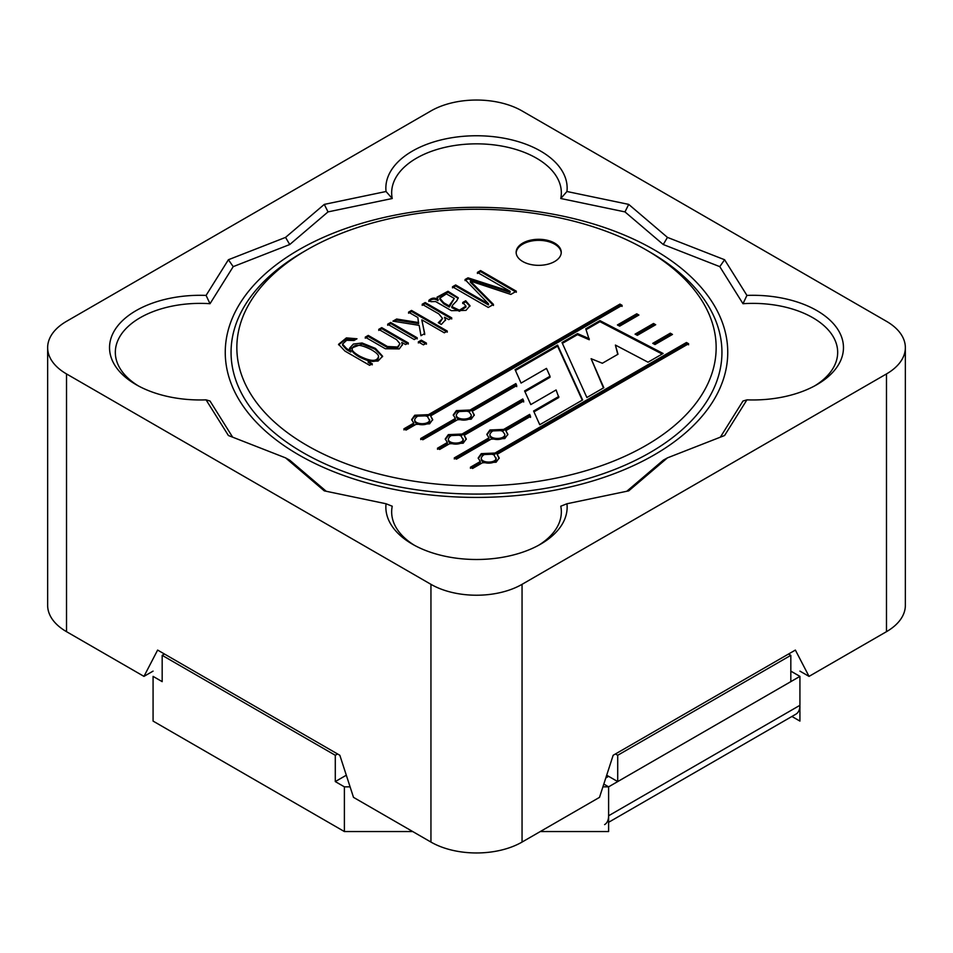 <?xml version="1.0" encoding="UTF-8"?>
<svg xmlns="http://www.w3.org/2000/svg" width="953" height="953" viewBox="0 0 953 953"><rect width="100%" height="100%" fill="white"/><g stroke="black" fill="none" stroke-linecap="round" stroke-linejoin="round"><path stroke-width="1.43" d="M164.464 654.032L162.177 655.342L335.289 755.276L335.289 781.579L346.308 775.218M337.565 753.966L335.289 755.276M350.085 786.844L344.39 786.844L344.39 831.552L153.076 721.087L153.076 676.38L162.177 681.645L162.177 655.342M540.28 831.552L608.61 831.552L608.61 786.844L603.809 784.069L608.61 786.844L602.915 786.844M606.692 775.218L608.61 776.326L605.798 777.946L608.61 776.326L617.711 781.579L617.711 755.276L615.435 753.966M344.39 786.844L335.289 781.579M604.607 824.619A19.322 11.162 60 0 0 608.61 815.768L608.61 786.844L799.924 676.38L790.823 671.126L799.924 676.38L799.924 721.087L791.919 716.465M617.711 755.276L790.823 655.342L790.823 681.645L617.711 781.579M790.823 655.342L788.536 654.032M344.39 831.552L412.72 831.552M799.924 676.38L799.924 705.315A19.322 11.162 60 0 1 795.922 714.154L608.61 822.308M378.508 356.529L378.508 357.578C377.102 362.807 370.824 362.664 359.662 357.161C354.48 354.135 351.967 351.788 352.122 350.12L352.122 349.06C353.551 343.83 359.865 343.985 371.051 349.537C376.173 352.515 378.663 354.85 378.508 356.529C377.102 361.759 370.824 361.616 359.662 356.112C354.48 353.086 351.967 350.74 352.122 349.06M369.621 365.321L372.289 363.784L368.18 361.413L378.091 361.032L382.594 356.208L375.422 348.393L362.069 342.985L353.349 344.081L349.596 348.226L350.835 351.014L346.582 348.56L342.532 344.093L346.654 340.292L353.98 340.507L356.994 338.78L346.404 337.886L338.565 344.307L344.938 351.073L369.621 365.321M356.017 339.339L346.189 339.006L338.613 344.843M350.907 350.966L350.907 352.026L350.835 351.014M350.835 352.062L346.582 349.608L342.532 345.141L342.532 344.093M382.558 356.732L374.982 349.179L362.247 344.057L349.644 348.762M399.986 343.783L397.52 348.071L387.466 347.559L368.251 336.469L368.251 335.408L365.249 337.148L385.322 348.738L399.259 348.905L402.404 344.629L401.785 342.449L405.609 344.545L408.325 342.973L381.736 327.629L378.734 329.369L396.603 339.685L399.986 343.783L397.52 347.011L387.466 346.499L368.251 335.408M408.325 344.033L381.736 328.678L378.734 330.417M381.736 328.678L381.736 327.629M417.247 338.875L390.67 323.532L387.657 325.259M414.245 339.554L417.247 337.827L390.67 322.471L387.657 324.211L414.245 339.554M390.67 323.532L390.67 322.471M426.444 344.176L421.309 341.222L418.307 342.949M423.43 344.867L426.444 343.128L421.309 340.161L418.307 341.901L423.43 344.867M421.309 341.222L421.309 340.161M447.302 332.132L411.529 311.488L408.539 313.203M411.529 311.488L411.529 310.428L408.539 312.155L417.855 317.528L418.593 323.603L396.651 320.065L394.363 321.387M424.693 334.574L421.905 319.874L444.312 332.811L447.302 331.084L411.529 310.428M396.651 320.065L396.651 319.017L392.934 321.161L419.141 325.354L420.976 335.67L424.693 333.526L421.786 319.934M418.593 322.555L396.651 319.017M451.758 318.957L425.181 303.602L422.167 305.341M445.48 320.446L444.574 317.23L448.756 319.636L451.758 317.897L425.181 302.554L422.167 304.281L438.785 313.871L442.549 318.421L439.357 323.305M442.549 318.421L438.297 322.698L441.334 324.449L445.516 319.922L444.479 317.278M465.934 306.056L465.934 307.116L459.417 311.274L451.746 307.605L452.735 305.02L456.773 300.814L458.25 297.789L447.993 291.273L437.046 297.145L437.987 299.611C434.854 297.396 431.804 297.67 428.826 300.409L431.018 301.684L435.628 301.553L451.4 310.666L465.957 310.392L469.984 305.687L465.695 300.755L462.693 302.494L465.934 306.056L459.417 310.213L451.746 306.556M458.202 298.325L447.958 292.321L437.093 297.681M428.826 301.47C431.804 298.718 434.854 298.456 437.987 300.671L438.082 299.564M469.924 306.211L465.695 301.815L462.693 303.542M465.695 301.815L465.695 300.755M516.347 292.273L480.562 271.617L477.393 273.451M480.562 271.617L480.562 270.569L477.393 272.403L510.165 291.32L510.046 292.44L468.018 278.872L465.028 280.587M468.018 278.872L468.018 277.823L465.028 279.539L488.52 303.816L488.424 304.924L455.653 286.007L452.472 287.842M493.475 305.472L470.353 282.171L470.448 281.064L510.808 294.417L516.347 291.225L480.562 270.569M455.653 286.007L455.653 284.959L452.472 286.782L488.258 307.438L493.475 304.424L470.353 281.123M488.424 304.924L488.424 303.876L455.653 284.959M510.046 292.44L510.046 291.392L468.018 277.823M516.169 252.843A22.55 13.02 180 0 1 538.695 240.347A22.55 13.02 180 0 1 561.222 252.843M522.756 261.527A22.55 13.02 180 0 1 516.145 252.319A22.55 13.02 180 0 1 538.695 239.298A22.55 13.02 180 0 1 561.246 252.319A22.55 13.02 180 0 1 547.32 264.35A22.55 13.02 180 0 1 522.756 261.527M582.247 400.165L557.588 346.142L515.454 370.467M557.588 346.142L557.588 345.081L515.085 369.621L521.065 383.082L546.486 368.394L550.012 376.256L550.012 377.305L524.972 391.766M550.012 376.256L524.591 390.933L530.785 404.584L556.087 389.968L558.827 397.496L533.978 411.851M558.827 396.448L533.597 411.017L539.743 424.716L582.628 399.95L557.588 345.081M586.071 329.69L599.949 321.673L662.156 354.039M562.389 343.366L577.482 334.646L589.264 339.756L585.773 328.809L599.949 320.625L663.121 353.48L648.016 362.2L615.4 345.069L617.997 354.23L602.344 363.26L591.11 358.697L603.821 387.716L586.869 397.508L562.008 342.532L577.482 333.598L589.264 338.696M591.11 358.697L603.452 387.931M615.4 345.069L617.747 354.373M599.949 321.673L599.949 320.625M577.482 334.646L577.482 333.598M653.687 343.83L670.316 334.229L671.567 334.956M652.734 343.342L670.316 333.181L672.484 334.432L655.009 344.521L652.734 343.342M670.316 334.229L670.316 333.181M618.354 325.461L636.735 314.847L637.986 315.562M617.401 324.961L636.735 313.799L638.903 315.038L619.676 326.14L617.401 324.961M636.735 314.847L636.735 313.799M636.02 334.646L653.532 324.544L654.782 325.259M635.067 334.146L653.532 323.484L655.688 324.735L637.343 335.325L635.067 334.146M653.532 324.544L653.532 323.484M481.253 457.928L481.253 458.977C480.812 464.528 496.584 464.528 496.144 458.977L493.964 454.879C487.424 452.687 483.195 453.699 481.253 457.928C480.812 463.468 496.584 463.468 496.144 457.928M497.132 454.307L499.205 457.928L496.132 462.217L482.432 462.789L472.569 468.483L470.413 467.232L480.276 461.538L478.203 457.928L481.277 453.64L494.964 453.056L686.458 342.496L688.626 343.747L497.132 454.307L499.169 458.453M478.239 458.453L481.277 454.688L494.964 454.104L686.458 343.556L688.626 344.795M470.413 468.292L480.276 462.598L480.276 461.538M505.793 430.661L507.866 434.282L504.792 438.571L491.105 439.154L456.427 459.167L454.271 457.916L488.937 437.904L486.864 434.282L489.937 429.994L503.637 429.422L529.665 414.388L530.559 416.366L505.793 430.661L507.83 434.806M414.734 419.523L414.734 420.571C414.293 426.122 430.077 426.122 429.636 420.571L427.456 416.485C420.916 414.281 416.675 415.294 414.734 419.523C414.293 425.074 430.077 425.074 429.636 419.523M430.613 415.901L432.686 419.523L429.612 423.811L415.913 424.395L406.061 430.077L403.893 428.838L413.757 423.144L411.684 419.523L414.758 415.234L428.457 414.65L619.95 304.102L622.106 305.341L430.613 415.901L432.65 420.047M411.72 420.047L414.758 416.282L428.457 415.711L619.95 305.151L622.106 306.401M403.893 429.886L413.757 424.192L413.757 423.144M472.211 411.279L474.284 414.889L471.211 419.177L457.511 419.761L422.846 439.774L420.69 438.523L455.355 418.51L453.283 414.889L456.356 410.612L470.055 410.028L515.859 383.582L516.74 385.572L472.211 411.279L474.249 415.425M448.327 438.916L448.327 439.964C447.874 445.504 463.658 445.516 463.218 439.964L461.038 435.866C454.498 433.675 450.257 434.687 448.327 438.916C447.874 444.455 463.658 444.455 463.218 438.916M464.194 435.295L466.267 438.916L463.194 443.205L449.506 443.776L439.643 449.471L437.475 448.22L447.338 442.526L445.265 438.916L448.339 434.628L462.038 434.044L522.792 398.973L523.685 400.951L464.194 435.295L466.231 439.44M445.301 439.44L448.339 435.676L462.038 435.092L522.792 400.022L523.685 401.999M437.475 449.28L447.338 443.586L447.338 442.526M650.065 252.164L645.967 249.793A239.656 138.364 180 0 1 645.967 249.793A239.656 138.364 180 0 1 645.955 445.468A239.656 138.364 180 0 1 307.045 445.468A239.656 138.364 180 0 1 307.033 249.793A239.656 138.364 180 0 1 645.955 249.793L650.053 252.164A245.445 141.711 180 0 1 650.065 252.164A245.445 141.711 180 0 1 650.053 452.568A245.445 141.711 180 0 1 302.947 452.568A245.445 141.711 180 0 1 302.935 252.164L307.033 249.793M449.328 305.996L443.669 302.732L439.809 298.194L446.397 293.869L454.271 298.444L449.256 305.46L449.328 307.045L443.669 303.781L439.809 299.242L439.809 298.194M372.289 364.832L368.18 362.462L368.18 361.413M469.055 411.851C462.515 409.647 458.274 410.672 456.332 414.889C455.891 420.44 471.675 420.44 471.235 414.889L469.055 411.851M456.332 414.889L456.332 415.949C455.891 421.488 471.675 421.488 471.235 415.949L471.235 414.889M453.318 415.425L456.356 411.66L470.055 411.077L515.859 384.631L516.74 386.632M420.69 439.583L455.355 419.57L455.355 418.51M502.636 431.244C496.096 429.041 491.855 430.053 489.925 434.282C489.473 439.833 505.257 439.833 504.816 434.282L502.636 431.244M489.925 434.282L489.925 435.33C489.473 440.882 505.257 440.882 504.816 435.33L504.816 434.282M486.9 434.806L489.937 431.042L503.637 430.47L529.665 415.437L530.559 417.414M454.271 458.965L488.937 438.952L488.937 437.904M368.251 336.469L365.249 338.196M402.369 345.153L401.785 342.449M425.181 303.602L425.181 302.554M454.271 298.444L449.328 307.045M437.987 300.671L437.987 299.611M686.458 343.556L686.458 342.496M494.964 454.104L494.964 453.056M529.665 415.437L529.665 414.388M503.637 430.47L503.637 429.422M619.95 305.151L619.95 304.102M428.457 415.711L428.457 414.65M515.859 384.631L515.859 383.582M470.055 411.077L470.055 410.028M522.792 400.022L522.792 398.973M462.038 435.092L462.038 434.044M654.163 249.793A251.247 145.059 180 0 1 727.747 352.36A251.247 145.059 180 0 1 476.5 497.418A251.247 145.059 180 0 1 225.253 352.36A251.247 145.059 180 0 1 380.354 218.344A251.247 145.059 180 0 1 654.163 249.793M228.398 259.74L233.211 266.637L210.017 303.709L206.074 295.406L228.398 259.74L285.555 237.392L324.282 204.395L386.048 191.505L392.231 198.51L328.023 211.9L289.736 244.528L233.211 266.637M414.519 545.354A84.841 48.984 0 0 1 391.659 511.892A84.841 48.984 0 0 1 392.231 506.222L386.048 503.756L324.282 490.866L285.555 457.869L228.398 435.509L206.074 399.855L210.017 401.022L232.639 437.165M324.282 204.395L328.023 211.9M285.555 457.869L289.736 460.192L326.2 491.26M628.718 204.395L624.977 211.9L560.769 198.51L566.952 191.505L628.718 204.395L667.445 237.392L724.602 259.74L746.926 295.406L742.983 303.709L719.789 266.637L663.264 244.528L624.977 211.9M626.8 491.26L663.264 460.192L667.445 457.869L628.718 490.866L566.952 503.756L560.769 506.222A84.841 48.984 0 0 1 561.341 511.892A84.841 48.984 0 0 1 538.481 545.354M724.602 259.74L719.789 266.637M720.361 437.165L742.983 401.022L746.926 399.855L724.602 435.509L667.445 457.869M814.803 385.81A84.841 48.984 0 0 0 837.675 352.36A84.841 48.984 0 0 0 742.983 303.709M746.926 399.855A90.642 52.332 0 0 0 816.924 384.631A90.642 52.332 0 0 0 835.388 326.033A90.642 52.332 0 0 0 746.926 295.406M153.076 671.126L143.963 676.38L157.626 650.077L339.84 755.276L353.503 797.363L430.947 842.071A64.423 37.191 0 0 0 522.053 842.071L599.497 797.363L613.16 755.276L795.374 650.077L809.037 676.38L886.481 631.672A64.423 37.191 0 0 0 905.35 605.369L905.35 347.631A64.423 37.191 0 0 0 886.481 321.328L522.053 110.929A64.423 37.191 0 0 0 430.947 110.929L66.519 321.328A64.423 37.191 0 0 0 47.65 347.631A64.423 37.191 0 0 0 66.519 373.933L430.947 584.332A64.423 37.191 0 0 0 522.053 584.332L886.481 373.933A64.423 37.191 0 0 0 905.35 347.631M47.65 347.631L47.65 605.369A64.423 37.191 0 0 0 66.519 631.672L143.963 676.38M560.769 198.51A84.841 48.984 0 0 0 561.341 192.828A84.841 48.984 0 0 0 476.5 143.843A84.841 48.984 0 0 0 391.659 192.828A84.841 48.984 0 0 0 392.231 198.51M799.924 671.126L809.037 676.38M210.017 303.709A84.841 48.984 0 0 0 115.325 352.36A84.841 48.984 0 0 0 138.197 385.81M386.048 503.756A90.642 52.332 0 0 0 412.399 544.163A90.642 52.332 0 0 0 540.601 544.163A90.642 52.332 0 0 0 566.952 503.756M206.074 295.406A90.642 52.332 0 0 0 117.612 326.033A90.642 52.332 0 0 0 136.076 384.631A90.642 52.332 0 0 0 206.074 399.855M566.952 191.505A90.642 52.332 0 0 0 476.5 135.755A90.642 52.332 0 0 0 386.048 191.505M667.445 237.392L663.264 244.528M285.555 237.392L289.736 244.528M608.61 815.768L799.924 705.315M443.669 303.781L443.669 302.732M886.481 373.933L886.481 631.672M430.947 584.332L430.947 842.071M522.053 584.332L522.053 842.071M66.519 373.933L66.519 631.672"/></g></svg>
